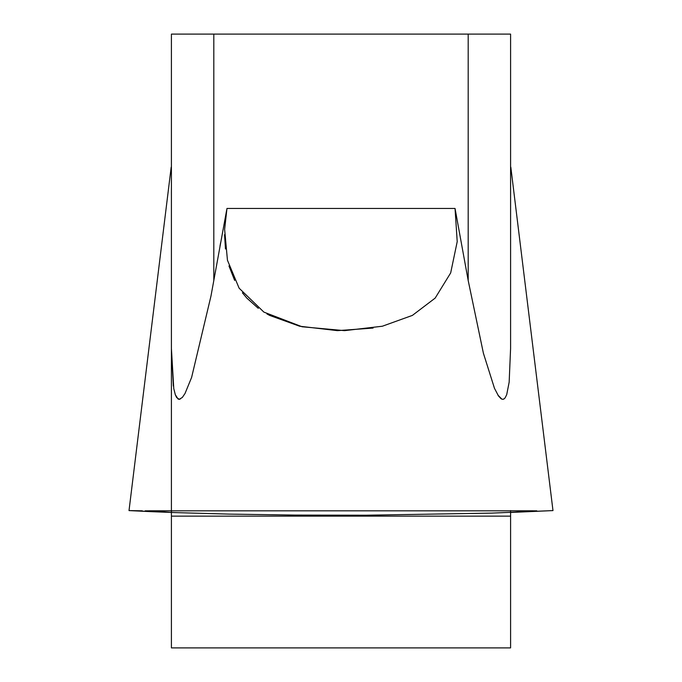 <?xml version="1.0" encoding="UTF-8"?>
<svg xmlns="http://www.w3.org/2000/svg" width="682" height="682" viewBox="0 0 682 682"><rect width="100%" height="100%" fill="white"/><g stroke="black" fill="none" stroke-linecap="round" stroke-linejoin="round"><path stroke-width="1.02" d="M510.588 510.588L510.588 647.9L171.412 647.9L171.412 34.1L510.588 34.1L510.588 348.502L509.156 382.201L506.709 394.648L505.115 397.887L503.785 399.089L502.446 399.311L501.057 398.723L498.508 395.978L494.484 388.339L483.402 353.233L468.193 280.524L455.039 208.453L468.193 280.524L468.193 34.1M173.339 386.046L171.412 348.502L171.412 308.076M510.588 308.076L510.588 34.1M171.412 348.502L173.774 388.587L175.342 394.801L176.655 397.555L179.238 399.328L182.333 397.461L185.027 393.48L191.599 377.47L210.968 296.073L213.773 280.737M226.705 209.851L213.807 280.524L213.807 34.1M180.116 399.158L178.633 399.251M178.07 399.004L175.317 394.733M503.93 399.004L503.359 399.251M501.884 399.158L497.954 395.151M219.979 246.185L220.601 242.749M552.94 510.588L510.588 512.472L533.145 510.792L510.588 510.792M148.812 510.792L171.412 512.472L149.554 511.585L129.017 510.588L142.325 510.818L129.017 510.588L175.641 512.617L228.99 514.109L294.897 515.081L365.867 515.217L491.637 513.111L552.983 510.588L510.818 167.15M224.557 234.693L225.469 248.99M228.964 265.954L234.676 280.438M242.391 292.791L246.841 298.111L258.325 308.341M266.884 313.899L269.612 315.399L299.654 326.226L337.462 330.642L373.114 328.059M455.039 208.453L457.213 241.641L450.674 272.919L435.159 298.111L412.388 315.399L382.346 326.226L344.538 330.642L302.075 326.763L263.9 312.117L239.135 288.213L227.447 260.226L224.634 229.416L226.961 208.453L455.039 208.453M171.412 510.792L148.838 510.792M171.412 516.138L510.588 516.138M171.182 167.15L129.017 510.588M536.785 510.827L145.215 510.827"/></g></svg>
